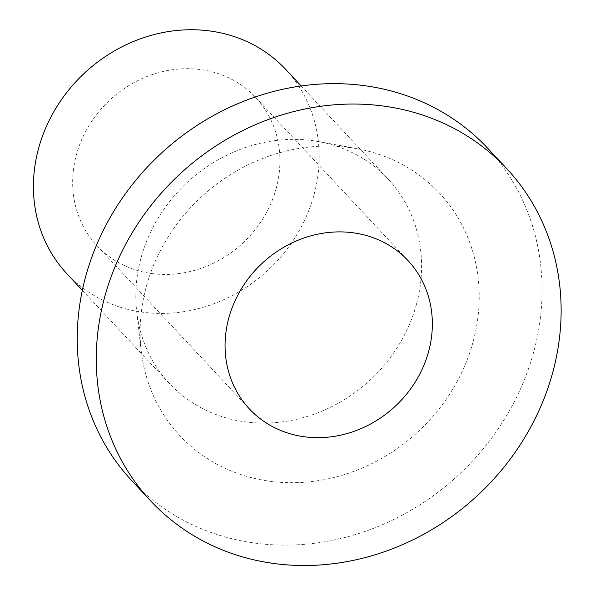 <?xml version="1.0" encoding="UTF-8"?>
<svg xmlns="http://www.w3.org/2000/svg" width="595" height="595" viewBox="0 0 595 595"><rect width="100%" height="100%" fill="white"/><g stroke="black" fill="none" stroke-linecap="round" stroke-linejoin="round"><path stroke-width="0.45" stroke-dasharray="2.98 2.23" d="M487.625 148.177A243.504 219.02 -43 0 1 533.693 352.017A243.504 219.02 -43 0 1 359.164 533.395A243.504 219.02 -43 0 1 131.696 480.574M276.199 188.362A108.58 97.662 -43 0 1 198.38 269.238A108.58 97.662 -43 0 1 96.948 245.69A108.58 97.662 -43 0 1 109.644 100.205A108.58 97.662 -43 0 1 255.657 97.468A108.58 97.662 -43 0 1 276.199 188.362M285.704 69.407A149.695 134.641 -43 0 1 314.034 194.721A149.695 134.641 -43 0 1 206.733 306.224A149.695 134.641 -43 0 1 66.9 273.752M416.426 304.365A149.695 134.641 -43 0 1 309.132 415.868A149.695 134.641 -43 0 1 169.3 383.396A149.695 134.641 -43 0 1 136.709 311.743A149.695 134.641 -43 0 1 318.846 141.647A149.695 134.641 -43 0 1 388.104 179.05A149.695 134.641 -43 0 1 416.426 304.365M473.092 341.835A177.637 159.78 -43 0 1 296.273 482.649A177.637 159.78 -43 0 1 141.156 350.589A177.637 159.78 -43 0 1 357.298 148.743A177.637 159.78 -43 0 1 473.092 341.835M96.948 245.69L249.357 408.884M255.657 97.468L408.066 260.662M82.348 290.293L169.3 383.396M301.159 85.948L388.104 179.05M136.709 311.743L141.156 350.589M318.846 141.647L357.298 148.743"/><path stroke-width="0.89" d="M552.748 372.411A243.504 219.02 -43 0 1 378.212 553.796A243.504 219.02 -43 0 1 150.743 500.975A243.504 219.02 -43 0 1 179.221 174.699A243.504 219.02 -43 0 1 506.672 168.571A243.504 219.02 -43 0 1 552.748 372.411M150.743 500.975L131.696 480.574A243.504 219.02 -43 0 1 160.167 154.306A243.504 219.02 -43 0 1 487.625 148.177L506.672 168.571M428.608 351.556A108.58 97.662 -43 0 1 350.782 432.439A108.58 97.662 -43 0 1 249.357 408.884A108.58 97.662 -43 0 1 262.053 263.399A108.58 97.662 -43 0 1 408.066 260.662A108.58 97.662 -43 0 1 428.608 351.556M82.348 290.293L66.9 273.752A149.695 134.641 -43 0 1 84.408 73.178A149.695 134.641 -43 0 1 285.704 69.407L301.159 85.948"/></g></svg>

